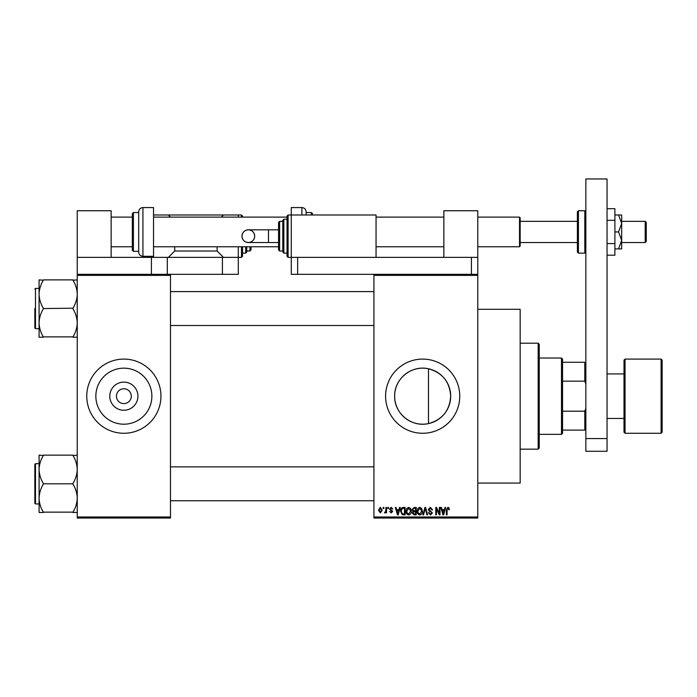 <?xml version="1.0" encoding="UTF-8"?>
<svg xmlns="http://www.w3.org/2000/svg" width="697" height="697" viewBox="0 0 697 697"><rect width="100%" height="100%" fill="white"/><g stroke="black" fill="none" stroke-linecap="round" stroke-linejoin="round"><path stroke-width="1.05" d="M137.928 396.184A14.071 14.071 0 0 1 123.857 410.254A14.071 14.071 0 0 1 109.786 396.184A14.071 14.071 0 0 1 123.857 382.113A14.071 14.071 0 0 1 137.928 396.184M116.443 396.009L116.443 396.184A7.414 7.414 0 0 0 123.857 403.598A7.414 7.414 0 0 0 131.28 396.184L131.271 396.009M131.271 396.358L131.28 396.184A7.414 7.414 0 0 0 123.857 388.769A7.414 7.414 0 0 0 116.443 396.184L116.443 396.358M95.846 396.184A28.019 28.019 0 0 0 123.857 424.203A28.019 28.019 0 0 0 151.876 396.184A28.019 28.019 0 0 0 123.857 368.164A28.019 28.019 0 0 0 95.846 396.184M86.768 396.184A37.089 37.089 0 0 0 123.857 433.273A37.089 37.089 0 0 0 160.946 396.184A37.089 37.089 0 0 0 123.857 359.094A37.089 37.089 0 0 0 86.768 396.184M428.481 423.593C411.535 427.566 394.214 413.478 394.659 396.184C394.258 378.837 411.509 364.81 428.481 368.774C442.299 372.642 449.696 381.782 450.689 396.184C449.704 410.585 442.299 419.725 428.481 423.593L428.481 368.774M450.689 396.184A28.019 28.019 0 0 1 422.678 424.203A28.019 28.019 0 0 1 394.659 396.184A28.019 28.019 0 0 1 422.678 368.164A28.019 28.019 0 0 1 450.689 396.184M385.589 396.184A37.089 37.089 0 0 0 422.678 433.273A37.089 37.089 0 0 0 459.759 396.184A37.089 37.089 0 0 0 422.678 359.094A37.089 37.089 0 0 0 385.589 396.184M477.776 309.294L520.162 309.294L520.162 483.073L477.776 483.073M477.776 275.385L373.932 275.385L373.932 274.322L477.776 274.322L477.776 518.037L373.932 518.037L373.932 516.982L477.776 516.982M383.176 507.442L383.855 507.442L383.855 508.505L383.176 508.505L383.176 507.442M387.802 507.442L388.473 507.442L388.473 508.505L387.802 508.505L387.802 507.442M399.52 507.442L400.226 507.442L398.179 514.865L397.473 514.865L395.312 507.442L396.018 507.442L396.61 509.664L398.937 509.664L399.52 507.442M410.638 508.514L411.308 511.058C411.457 513.158 410.585 514.456 408.703 514.961C406.856 514.473 405.985 513.201 406.107 511.145L406.778 508.479L408.703 507.346L410.638 508.514M421.72 508.514L422.382 511.058C422.53 513.158 421.668 514.456 419.777 514.961C417.93 514.473 417.067 513.201 417.181 511.145L417.851 508.479L419.786 507.346L421.72 508.514M430.363 507.346L432.593 509.856L431.922 509.951L430.302 508.218L428.934 509.49L432.401 512.922L430.485 514.961L428.455 512.739L429.125 512.644L430.467 514.09L431.731 512.896L431.513 512.147L429.282 511.267L428.263 509.498L430.363 507.346M444.991 507.442L445.697 507.442L443.649 514.865L442.935 514.865L440.783 507.442L441.489 507.442L442.072 509.664L444.407 509.664L444.991 507.442M373.932 275.385L373.932 516.982M448.955 507.869L449.356 509.664L448.685 509.76L447.866 508.218L447.143 508.775L447.047 514.865L446.368 514.865L446.368 509.829L447.901 507.346L448.955 507.869M439.337 507.442L440.016 507.442L440.016 514.865L439.293 514.865L436.453 508.915L436.453 514.865L435.773 514.865L435.773 507.442L436.496 507.442L439.337 513.384L439.337 507.442M424.952 507.442L425.614 507.442L427.609 514.865L426.912 514.865L425.327 508.313L423.541 514.865L422.835 514.865L424.952 507.442M414.131 507.442L416.222 507.442L416.222 514.865L414.123 514.865L412.267 513.001L412.999 511.441L412.075 509.62L414.131 507.442M403.162 507.442L405.14 507.442L405.14 514.865L402.186 514.726L400.618 511.197C400.435 509.08 401.289 507.834 403.162 507.442M391.165 507.346L392.812 509.08L391.122 508.122L390.207 508.958L392.716 511.398L391.191 512.931L389.632 511.398L391.174 512.164L392.045 511.511L389.536 509.089L391.165 507.346M385.877 507.442L386.547 507.442L386.547 512.835L385.877 512.835L385.877 511.981L385.075 512.931L384.43 512.644L385.746 511.345L385.877 507.442M380.335 507.346L382.217 510.143L380.335 512.931L378.462 510.195L380.335 507.346M170.486 518.037L77.236 518.037L77.236 516.982L170.486 516.982L170.486 518.037M170.486 275.385L77.236 275.385L77.236 274.322L170.486 274.322L170.486 516.982M77.236 275.385L77.236 516.982M443.553 512.687L444.181 510.526L442.299 510.526L443.24 514.09L443.553 512.687M419.777 514.09L421.711 511.04L419.786 508.218L417.86 511.171L418.148 512.844L419.777 514.09M415.543 513.994L415.543 511.781L413.574 511.851L412.946 512.879L414.375 513.994L415.543 513.994M415.543 510.91L415.543 508.313L413.417 508.401L412.755 509.62L414.218 510.91L415.543 510.91M408.695 514.09L410.629 511.04L408.712 508.218L406.778 511.171L407.065 512.844L408.695 514.09M404.469 513.994L404.469 508.313L403.258 508.313L401.559 509.394L401.289 511.206L402.308 513.846L404.469 513.994M398.083 512.687L398.71 510.526L396.837 510.526L397.769 514.09L398.083 512.687M380.353 512.164L381.538 510.143L380.318 508.122L379.133 510.143L380.353 512.164M561.486 434.327L561.486 358.04L562.549 359.094L562.549 433.273L561.486 434.327L539.234 434.327M561.486 358.04L539.234 358.04M585.855 430.093L584.8 430.093L584.8 411.204L585.855 408.355M562.549 430.093L584.8 430.093M562.549 362.274L585.855 362.274M562.549 411.204L584.8 411.204M585.855 384.012L584.8 381.163L584.8 362.274M562.549 381.163L584.8 381.163M538.171 343.203L539.234 344.266L539.234 448.101L538.171 449.164L538.171 343.203L520.162 343.203M39.084 294.221L39.084 322.885C39.241 317.98 40.653 313.319 43.327 308.893L43.327 308.205C40.67 303.84 39.259 299.179 39.084 294.221C39.241 289.316 40.653 284.655 43.327 280.229L39.084 279.88L39.084 294.221M34.85 308.553L34.85 328.052L34.85 308.553M77.236 279.88L72.993 280.229C75.651 284.594 77.062 289.255 77.236 294.221C77.079 299.118 75.668 303.787 72.993 308.205L43.327 308.553M72.993 279.88L43.327 279.88M72.993 308.553L72.993 308.893C75.651 313.258 77.062 317.928 77.236 322.885C77.079 327.79 75.668 332.452 72.993 336.878L43.327 336.878C40.67 332.513 39.259 327.843 39.084 322.885L39.084 337.217L43.327 337.217M72.993 337.217L77.236 337.217M77.236 455.15L72.993 455.489C75.651 459.854 77.062 464.524 77.236 469.482C77.079 474.387 75.668 479.048 72.993 483.474L72.993 484.154C75.651 488.527 77.062 493.188 77.236 498.146C77.079 503.051 75.668 507.712 72.993 512.138L43.327 512.138C40.67 507.773 39.259 503.112 39.084 498.146C39.241 493.249 40.653 488.58 43.327 484.154L43.327 483.474C40.67 479.1 39.259 474.439 39.084 469.482C39.241 464.577 40.653 459.915 43.327 455.489L39.084 455.15L39.084 512.487L43.327 512.487M34.85 465.805L34.85 503.312L34.85 464.315L35.486 463.679L35.486 503.948L34.85 503.312M72.993 455.15L43.327 455.15M72.993 483.814L43.327 483.814M72.993 512.487L77.236 512.487M662.15 360.157L662.15 432.21L661.087 433.273L661.087 359.094L662.15 360.157M607.052 418.435L624.007 418.435L624.007 432.21L624.007 360.157L625.061 359.094L625.061 433.273L661.087 433.273M443.867 257.376L443.867 210.747L477.776 210.747L477.776 274.322M585.855 451.281L585.855 178.963L607.052 178.963L607.052 451.281L585.855 451.281M585.855 438.57L607.052 438.57M311.411 214.99L311.411 212.55L306.114 212.55L306.114 211.81L306.114 214.99M311.411 212.55L312.474 213.613L312.474 214.99M301.879 214.99L301.879 207.567L291.276 207.567L291.276 257.376L376.049 257.376L376.049 214.99L288.105 214.99L288.105 257.376L291.276 257.376L291.276 274.322L373.932 274.322M607.052 220.313L614.893 220.313L614.893 208.691L607.052 208.691M614.893 220.313L614.893 243.567L607.052 243.567M614.893 243.567L614.893 255.189L607.052 255.189M618.544 214.99L621.672 223.467L621.672 214.99L614.893 214.99M618.544 231.944L621.672 240.421L621.672 223.467L618.544 231.944L614.893 231.944M618.544 248.899L621.672 248.899L621.672 240.421L618.544 248.899L614.893 248.899M170.486 274.322L222.404 274.322L222.404 257.376L238.296 257.376L238.296 274.322L222.404 274.322M111.145 257.376L111.145 210.747L77.236 210.747L77.236 257.376L222.404 257.376M77.236 257.376L77.236 274.322M151.406 257.376L151.406 274.322M297.636 274.322L297.636 257.376L477.776 257.376M471.416 274.322L471.416 257.376M241.99 236.178A6.36 6.36 -90 0 1 248.35 229.818A6.36 6.36 -90 0 1 254.701 236.178A6.36 6.36 -90 0 1 248.35 242.539A6.36 6.36 -90 0 1 241.99 236.178C242.364 232.319 244.481 230.202 248.35 229.818L268.493 229.818L268.493 242.539L248.35 242.539C244.481 242.164 242.364 240.038 241.99 236.178M278.565 242.539L268.493 242.539M278.565 229.818L268.493 229.818M288.105 257.376L287.042 256.313L287.042 216.044L288.105 214.99M283.862 253.133L282.799 252.07L282.799 220.287L283.862 219.224L283.862 253.133L287.042 253.133M279.628 251.016L278.565 249.953L278.565 222.404L279.628 221.341L279.628 251.016L282.799 251.016M645.195 221.341L646.258 222.404L646.258 241.476L645.195 242.539L645.195 221.341L621.672 221.341M520.162 217.743L520.162 246.137L519.526 246.773L519.526 217.107L520.162 217.743M577.377 231.944L577.377 211.81L578.44 210.747L578.44 253.133L577.377 252.07L577.377 231.944M142.929 256.313C140.358 256.06 138.947 254.649 138.694 252.07L138.694 211.81C138.947 209.231 140.358 207.819 142.929 207.567L142.929 256.313L153.532 256.313L153.532 207.567L142.929 207.567M133.397 251.329L132.334 250.275L132.334 213.613L133.397 212.55L133.397 251.329L138.694 251.329M241.476 217.107L241.476 214.99L242.539 216.044L242.539 217.107M170.486 217.107L168.36 214.99L238.296 214.99L238.296 217.107M238.296 246.773L238.296 257.376L241.476 257.376L241.476 246.773M174.72 246.773L174.72 251.016L217.107 251.016L223.467 257.376M217.107 246.773L217.107 251.016M223.467 214.99L221.341 217.107M153.532 256.313L153.532 257.376M168.36 257.376L174.72 251.016M153.532 214.99L168.36 214.99M242.539 246.773L242.539 256.313L241.476 257.376M246.773 246.773L246.773 252.07L245.719 253.133L245.719 246.773M251.016 246.773L251.016 249.953L249.953 251.016L249.953 246.773M34.85 289.055L35.486 288.419L35.486 328.688L39.084 328.688M167.306 257.376L167.306 274.322M578.44 253.133L584.8 253.133L584.8 210.747L585.855 211.81M538.171 449.164L520.162 449.164M170.486 291.599L373.932 291.599M170.486 325.508L373.932 325.508M35.486 288.419L39.084 288.419M35.486 328.688L34.85 328.052M373.932 500.768L170.486 500.768M373.932 466.859L170.486 466.859M35.486 503.948L39.084 503.948M35.486 463.679L39.084 463.679M607.052 373.932L624.007 373.932M625.061 359.094L661.087 359.094M625.061 433.273L624.007 432.21M301.879 207.567C304.45 207.819 305.861 209.231 306.114 211.81M248.35 242.539C252.209 242.164 254.327 240.038 254.701 236.178C254.327 232.319 252.209 230.202 248.35 229.818M279.628 221.341L282.799 221.341M283.862 219.224L287.042 219.224M577.377 221.341L520.162 221.341M111.145 217.107L132.334 217.107M153.532 217.107L287.042 217.107M376.049 217.107L443.867 217.107M477.776 217.107L519.526 217.107M111.145 246.773L132.334 246.773M153.532 246.773L278.565 246.773M376.049 246.773L443.867 246.773M477.776 246.773L519.526 246.773M645.195 242.539L621.672 242.539M577.377 242.539L520.162 242.539M584.8 210.747L578.44 210.747M584.8 253.133L585.855 252.07M133.397 212.55L138.694 212.55M241.476 214.99L238.296 214.99M245.719 253.133L242.539 253.133M249.953 251.016L246.773 251.016"/></g></svg>

